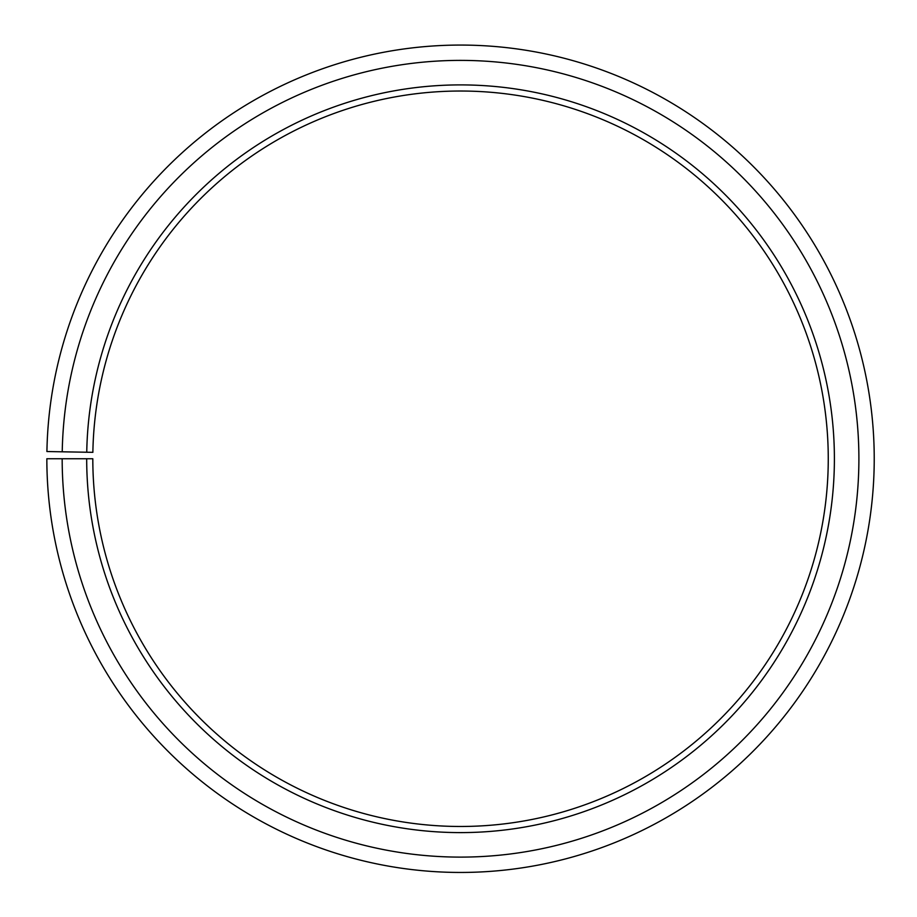 <?xml version="1.0" encoding="UTF-8"?>
<svg xmlns="http://www.w3.org/2000/svg" width="917" height="917" viewBox="0 0 917 917"><rect width="100%" height="100%" fill="white"/><g stroke="black" fill="none" stroke-linecap="round" stroke-linejoin="round"><path stroke-width="1.38" d="M92.869 452.333A367.717 367.717 0 0 1 648.09 142.456A367.717 367.717 0 0 1 642.542 778.269A367.717 367.717 0 0 1 92.812 458.752L86.691 458.752A373.849 373.849 0 0 0 645.579 783.599A373.849 373.849 0 0 0 651.219 137.183A373.849 373.849 0 0 0 86.748 452.23L92.869 452.333M62.173 458.752A398.368 398.368 0 0 0 657.707 804.897A398.368 398.368 0 0 0 663.725 116.104A398.368 398.368 0 0 0 62.23 451.806L46.916 451.531A413.682 413.682 0 0 1 671.531 102.922A413.682 413.682 0 0 1 665.295 818.216A413.682 413.682 0 0 1 46.847 458.752L86.691 458.752M62.23 451.806L86.748 452.23"/></g></svg>
